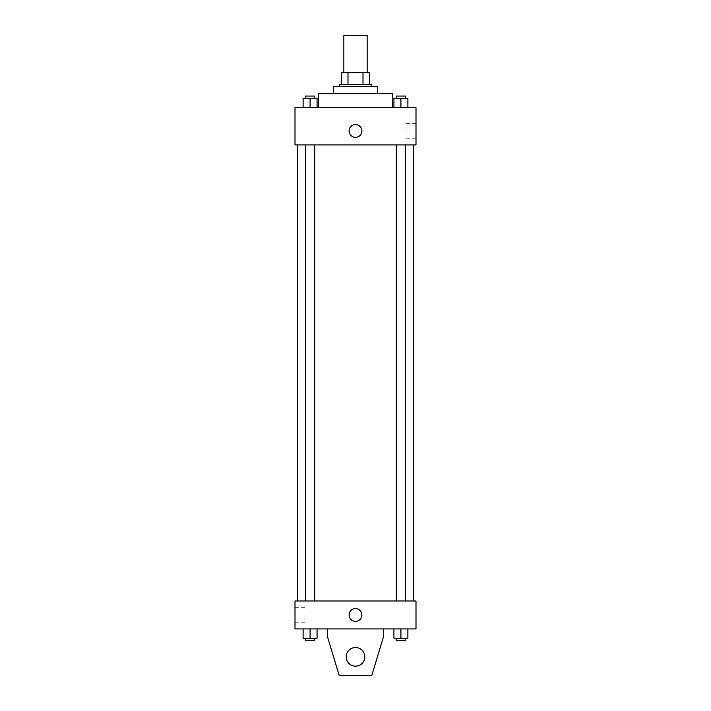 <?xml version="1.0" encoding="UTF-8"?>
<svg xmlns="http://www.w3.org/2000/svg" width="711" height="711" viewBox="0 0 711 711"><rect width="100%" height="100%" fill="white"/><g stroke="black" fill="none" stroke-linecap="round" stroke-linejoin="round"><path stroke-width="0.53" stroke-dasharray="3.56 2.67" d="M343.866 35.55L367.134 35.55M355.5 72.78L343.866 72.78L355.5 72.78M363.001 84.413L363.001 72.78L369.462 72.78L369.462 84.413L347.999 84.413L369.462 84.413M363.001 72.78L341.538 72.78M347.999 84.413L341.538 84.413L347.999 84.413L347.999 72.78M371.791 84.413L339.209 84.413M339.209 86.742L371.791 86.742L339.209 86.742M377.603 86.742L333.397 86.742M333.397 93.719L377.603 93.719L333.397 93.719M392.73 93.719L318.27 93.719M318.27 107.681L392.73 107.681L318.27 107.681M303.099 107.681L317.062 107.681L303.099 107.681L317.062 107.681L303.099 107.681L317.062 107.681L310.076 107.681L310.076 98.376L303.099 98.376L314.733 98.376L303.099 98.376L303.099 107.681L310.076 107.681L303.099 107.681L303.099 98.376L303.099 107.681L317.062 107.681L310.076 107.681L310.076 98.376L317.062 98.376L305.428 98.376L317.062 98.376L317.062 107.681L317.062 98.376M393.938 107.681L407.901 107.681L393.938 107.681L407.901 107.681L393.938 107.681L407.901 107.681L400.924 107.681L400.924 98.376L393.938 98.376L405.572 98.376L393.938 98.376L393.938 107.681L400.924 107.681L393.938 107.681L393.938 98.376L393.938 107.681L407.901 107.681L400.924 107.681L400.924 98.376L407.901 98.376L396.267 98.376L407.901 98.376L407.901 107.681L407.901 98.376M415.997 107.681L295.003 107.681L295.003 144.911L415.997 144.911L415.997 107.681M295.003 130.957L295.003 137.356L295.003 130.957M355.5 144.911L297.331 144.911L355.5 144.911M400.924 144.911L396.267 144.911L400.924 144.911M310.076 144.911L314.733 144.911L310.076 144.911M415.997 130.957L415.997 123.705L415.997 130.957M355.5 124.558A6.399 6.399 0 0 0 349.954 134.157A6.399 6.399 0 0 0 361.046 134.157A6.399 6.399 0 0 0 355.5 124.558A6.399 6.399 0 0 0 349.954 134.157A6.399 6.399 0 0 0 361.046 134.157A6.399 6.399 0 0 0 355.5 124.558M355.5 137.356A6.399 6.399 0 0 1 349.954 127.758A6.399 6.399 0 0 1 361.046 127.758A6.399 6.399 0 0 1 355.5 137.356M406.061 130.957L406.061 123.705L406.061 130.957M355.5 600.991L297.331 600.991L355.5 600.991M400.924 600.991L396.267 600.991L400.924 600.991M310.076 600.991L314.733 600.991L310.076 600.991M415.997 600.991L295.003 600.991L295.003 628.915L415.997 628.915L415.997 600.991M295.003 614.953L295.003 622.196L295.003 614.953M304.939 614.953L304.939 622.196L304.939 614.953M361.899 614.953A6.399 6.399 0 0 0 352.3 609.407A6.399 6.399 0 0 0 352.3 620.49A6.399 6.399 0 0 0 361.899 614.953A6.399 6.399 0 0 1 352.3 620.49A6.399 6.399 0 0 1 352.3 609.407A6.399 6.399 0 0 1 361.899 614.953M415.997 621.352L415.997 608.554L415.997 621.352M349.101 614.953A6.399 6.399 0 0 0 358.7 620.49A6.399 6.399 0 0 0 358.7 609.407A6.399 6.399 0 0 0 349.101 614.953M317.062 638.22L317.062 628.915L317.062 638.22L310.076 638.22L317.062 638.22L310.076 638.22L310.076 628.915L317.062 628.915L303.099 628.915L317.062 628.915L303.099 628.915L317.062 628.915L303.099 628.915L317.062 628.915L310.076 628.915L310.076 638.22L303.099 638.22L303.099 628.915L303.099 638.22L314.733 638.22L303.099 638.22L303.099 628.915M407.901 638.22L407.901 628.915L407.901 638.22L400.924 638.22L407.901 638.22L400.924 638.22L400.924 628.915L407.901 628.915L393.938 628.915L407.901 628.915L393.938 628.915L407.901 628.915L393.938 628.915L407.901 628.915L400.924 628.915L400.924 638.22L393.938 638.22L393.938 628.915L393.938 638.22L405.572 638.22L393.938 638.22L393.938 628.915M327.575 628.915L327.575 637.056L327.575 628.915L383.425 628.915L383.425 637.056L383.425 628.915L383.425 637.056L371.791 675.45L383.425 637.056L371.791 675.45L339.209 675.45L371.791 675.45L339.209 675.45L327.575 637.056L339.209 675.45L327.575 637.056L327.575 628.915L383.425 628.915M355.5 647.525A9.305 9.305 0 0 0 347.439 661.488A9.305 9.305 0 0 0 363.561 661.488A9.305 9.305 0 0 0 355.5 647.525A9.305 9.305 0 0 1 364.805 656.831A9.305 9.305 0 0 1 355.5 666.145A9.305 9.305 0 0 1 346.195 656.831A9.305 9.305 0 0 1 355.5 647.525M346.195 656.831A9.305 9.305 0 0 1 360.157 648.77A9.305 9.305 0 0 1 360.157 664.892A9.305 9.305 0 0 1 346.195 656.831A9.305 9.305 0 0 1 355.5 647.525A9.305 9.305 0 0 1 364.805 656.831A9.305 9.305 0 0 1 355.5 666.145A9.305 9.305 0 0 1 346.195 656.831A9.305 9.305 0 0 0 360.157 664.892A9.305 9.305 0 0 0 360.157 648.77A9.305 9.305 0 0 0 346.195 656.831M396.267 98.376L396.267 96.047L405.572 96.047L396.267 96.047L405.572 96.047L405.572 98.376M400.924 107.681L400.924 98.376M305.428 98.376L305.428 96.047L314.733 96.047L305.428 96.047L314.733 96.047L314.733 98.376M310.076 107.681L310.076 98.376M396.267 638.22L396.267 640.549L405.572 640.549L396.267 640.549L405.572 640.549L405.572 638.22L396.267 638.22L405.572 638.22M400.924 638.22L400.924 628.915M305.428 638.22L305.428 640.549L314.733 640.549L305.428 640.549L314.733 640.549L314.733 638.22L305.428 638.22L314.733 638.22M310.076 638.22L310.076 628.915M406.061 138.201L415.997 138.201M406.061 123.705L415.997 123.705M314.733 600.991L314.733 144.911M305.428 600.991L305.428 144.911M405.572 600.991L405.572 144.911M396.267 600.991L396.267 144.911M295.003 622.196L304.939 622.196M295.003 607.709L304.939 607.709"/><path stroke-width="1.07" d="M367.134 72.78L367.134 35.55L343.866 35.55L343.866 72.78M347.999 84.413L347.999 72.78L341.538 72.78L341.538 84.413L341.538 72.78M347.999 72.78L369.462 72.78L369.462 84.413M363.001 84.413L363.001 72.78M339.209 86.742L339.209 84.413L371.791 84.413L371.791 86.742M333.397 93.719L333.397 86.742L377.603 86.742L377.603 93.719M318.27 107.681L318.27 93.719L392.73 93.719L392.73 107.681M295.003 107.681L415.997 107.681L415.997 144.911L295.003 144.911L295.003 107.681M355.5 137.356A6.399 6.399 0 0 1 349.954 127.758A6.399 6.399 0 0 1 361.046 127.758A6.399 6.399 0 0 1 355.5 137.356M295.003 600.991L415.997 600.991L415.997 628.915L295.003 628.915L295.003 600.991M349.101 614.953A6.399 6.399 0 0 1 358.7 609.407A6.399 6.399 0 0 1 358.7 620.49A6.399 6.399 0 0 1 349.101 614.953M383.425 628.915L383.425 637.056L371.791 675.45L339.209 675.45L327.575 637.056L327.575 628.915M346.195 656.831A9.305 9.305 0 0 1 360.157 648.77A9.305 9.305 0 0 1 360.157 664.892A9.305 9.305 0 0 1 346.195 656.831M393.938 107.681L393.938 98.376L407.901 98.376L407.901 107.681L407.901 98.376M400.924 107.681L400.924 98.376M405.572 98.376L405.572 96.047L396.267 96.047L396.267 98.376M303.099 107.681L303.099 98.376L317.062 98.376L317.062 107.681L317.062 98.376M310.076 107.681L310.076 98.376M314.733 98.376L314.733 96.047L305.428 96.047L305.428 98.376M393.938 628.915L393.938 638.22L407.901 638.22L407.901 628.915L407.901 638.22M400.924 638.22L400.924 628.915M405.572 638.22L405.572 640.549L396.267 640.549L396.267 638.22M303.099 628.915L303.099 638.22L317.062 638.22L317.062 628.915L317.062 638.22M310.076 638.22L310.076 628.915M314.733 638.22L314.733 640.549L305.428 640.549L305.428 638.22M413.669 600.991L413.669 144.911M297.331 600.991L297.331 144.911M396.267 144.911L396.267 600.991M405.572 144.911L405.572 600.991M314.733 600.991L314.733 144.911M305.428 600.991L305.428 144.911"/></g></svg>
